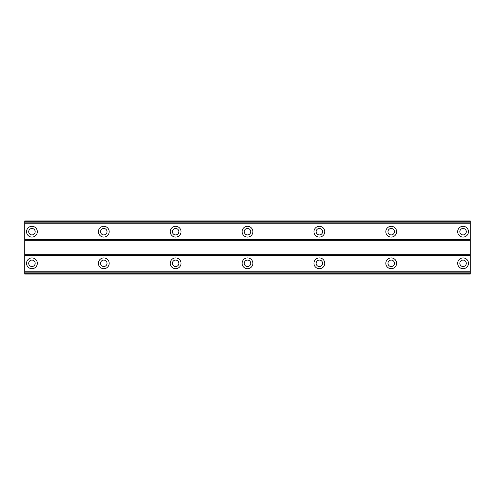 <?xml version="1.0" encoding="UTF-8"?>
<svg xmlns="http://www.w3.org/2000/svg" width="495" height="495" viewBox="0 0 495 495"><rect width="100%" height="100%" fill="white"/><g stroke="black" fill="none" stroke-linecap="round" stroke-linejoin="round"><path stroke-width="0.74" d="M31.934 266.539A3.236 3.236 0 0 1 28.704 263.309A3.236 3.236 0 0 1 31.934 260.073A3.236 3.236 0 0 1 35.17 263.309A3.236 3.236 0 0 1 31.934 266.539M463.066 266.539A3.236 3.236 0 0 1 459.83 263.309A3.236 3.236 0 0 1 463.066 260.073A3.236 3.236 0 0 1 466.296 263.309A3.236 3.236 0 0 1 463.066 266.539M391.211 266.539A3.236 3.236 0 0 1 387.975 263.309A3.236 3.236 0 0 1 391.211 260.073A3.236 3.236 0 0 1 394.441 263.309A3.236 3.236 0 0 1 391.211 266.539M319.355 266.539A3.236 3.236 0 0 1 316.119 263.309A3.236 3.236 0 0 1 319.355 260.073A3.236 3.236 0 0 1 322.585 263.309A3.236 3.236 0 0 1 319.355 266.539M247.5 266.539A3.236 3.236 0 0 1 244.264 263.309A3.236 3.236 0 0 1 247.5 260.073A3.236 3.236 0 0 1 250.736 263.309A3.236 3.236 0 0 1 247.5 266.539M175.645 266.539A3.236 3.236 0 0 1 172.415 263.309A3.236 3.236 0 0 1 175.645 260.073A3.236 3.236 0 0 1 178.881 263.309A3.236 3.236 0 0 1 175.645 266.539M103.789 266.539A3.236 3.236 0 0 1 100.559 263.309A3.236 3.236 0 0 1 103.789 260.073A3.236 3.236 0 0 1 107.025 263.309A3.236 3.236 0 0 1 103.789 266.539M31.934 257.92A5.389 5.389 0 0 0 26.544 263.309A5.389 5.389 0 0 0 31.934 268.698A5.389 5.389 0 0 0 37.323 263.309A5.389 5.389 0 0 0 31.934 257.92M463.066 257.92A5.389 5.389 0 0 0 457.677 263.309A5.389 5.389 0 0 0 463.066 268.698A5.389 5.389 0 0 0 468.456 263.309A5.389 5.389 0 0 0 463.066 257.92M391.211 257.92A5.389 5.389 0 0 0 385.822 263.309A5.389 5.389 0 0 0 391.211 268.698A5.389 5.389 0 0 0 396.6 263.309A5.389 5.389 0 0 0 391.211 257.92M319.355 257.92A5.389 5.389 0 0 0 313.966 263.309A5.389 5.389 0 0 0 319.355 268.698A5.389 5.389 0 0 0 324.745 263.309A5.389 5.389 0 0 0 319.355 257.92M247.5 257.92A5.389 5.389 0 0 0 242.111 263.309A5.389 5.389 0 0 0 247.5 268.698A5.389 5.389 0 0 0 252.889 263.309A5.389 5.389 0 0 0 247.5 257.92M175.645 257.92A5.389 5.389 0 0 0 170.255 263.309A5.389 5.389 0 0 0 175.645 268.698A5.389 5.389 0 0 0 181.034 263.309A5.389 5.389 0 0 0 175.645 257.92M103.789 257.92A5.389 5.389 0 0 0 98.4 263.309A5.389 5.389 0 0 0 103.789 268.698A5.389 5.389 0 0 0 109.178 263.309A5.389 5.389 0 0 0 103.789 257.92M31.934 226.302A5.389 5.389 0 0 0 26.544 231.691A5.389 5.389 0 0 0 31.934 237.08A5.389 5.389 0 0 0 37.323 231.691A5.389 5.389 0 0 0 31.934 226.302M463.066 226.302A5.389 5.389 0 0 0 457.677 231.691A5.389 5.389 0 0 0 463.066 237.08A5.389 5.389 0 0 0 468.456 231.691A5.389 5.389 0 0 0 463.066 226.302M391.211 226.302A5.389 5.389 0 0 0 385.822 231.691A5.389 5.389 0 0 0 391.211 237.08A5.389 5.389 0 0 0 396.6 231.691A5.389 5.389 0 0 0 391.211 226.302M319.355 226.302A5.389 5.389 0 0 0 313.966 231.691A5.389 5.389 0 0 0 319.355 237.08A5.389 5.389 0 0 0 324.745 231.691A5.389 5.389 0 0 0 319.355 226.302M247.5 226.302A5.389 5.389 0 0 0 242.111 231.691A5.389 5.389 0 0 0 247.5 237.08A5.389 5.389 0 0 0 252.889 231.691A5.389 5.389 0 0 0 247.5 226.302M175.645 226.302A5.389 5.389 0 0 0 170.255 231.691A5.389 5.389 0 0 0 175.645 237.08A5.389 5.389 0 0 0 181.034 231.691A5.389 5.389 0 0 0 175.645 226.302M103.789 226.302A5.389 5.389 0 0 0 98.4 231.691A5.389 5.389 0 0 0 103.789 237.08A5.389 5.389 0 0 0 109.178 231.691A5.389 5.389 0 0 0 103.789 226.302M31.934 234.927A3.236 3.236 0 0 1 28.704 231.691A3.236 3.236 0 0 1 31.934 228.461A3.236 3.236 0 0 1 35.17 231.691A3.236 3.236 0 0 1 31.934 234.927M463.066 234.927A3.236 3.236 0 0 1 459.83 231.691A3.236 3.236 0 0 1 463.066 228.461A3.236 3.236 0 0 1 466.296 231.691A3.236 3.236 0 0 1 463.066 234.927M391.211 234.927A3.236 3.236 0 0 1 387.975 231.691A3.236 3.236 0 0 1 391.211 228.461A3.236 3.236 0 0 1 394.441 231.691A3.236 3.236 0 0 1 391.211 234.927M319.355 234.927A3.236 3.236 0 0 1 316.119 231.691A3.236 3.236 0 0 1 319.355 228.461A3.236 3.236 0 0 1 322.585 231.691A3.236 3.236 0 0 1 319.355 234.927M247.5 234.927A3.236 3.236 0 0 1 244.264 231.691A3.236 3.236 0 0 1 247.5 228.461A3.236 3.236 0 0 1 250.736 231.691A3.236 3.236 0 0 1 247.5 234.927M175.645 234.927A3.236 3.236 0 0 1 172.415 231.691A3.236 3.236 0 0 1 175.645 228.461A3.236 3.236 0 0 1 178.881 231.691A3.236 3.236 0 0 1 175.645 234.927M103.789 234.927A3.236 3.236 0 0 1 100.559 231.691A3.236 3.236 0 0 1 103.789 228.461A3.236 3.236 0 0 1 107.025 231.691A3.236 3.236 0 0 1 103.789 234.927M24.75 274.088L24.75 220.912L470.25 220.912L470.25 274.088L24.75 274.088M470.25 271.767L24.75 271.767M24.75 255.401L470.25 255.401M470.25 254.684L24.75 254.684M24.75 240.316L470.25 240.316M470.25 239.599L24.75 239.599M24.75 223.233L470.25 223.233M470.25 272.157L24.75 272.157M24.75 222.843L470.25 222.843M470.25 273.685L24.75 273.685M24.75 221.315L470.25 221.315"/></g></svg>
